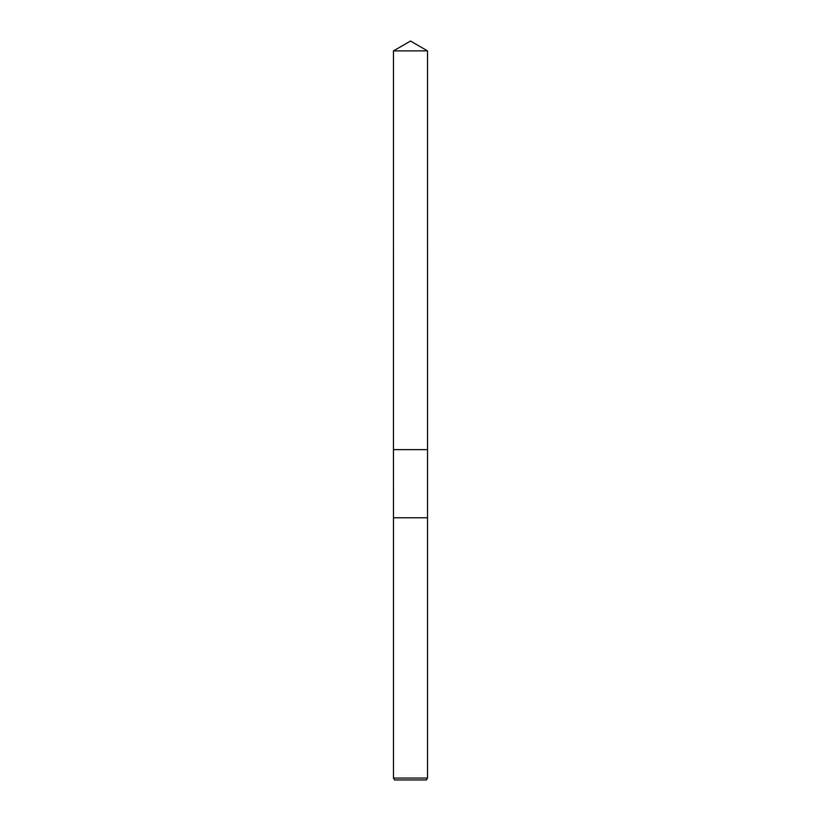 <?xml version="1.0" encoding="UTF-8"?>
<svg xmlns="http://www.w3.org/2000/svg" width="821" height="821" viewBox="0 0 821 821"><rect width="100%" height="100%" fill="white"/><g stroke="black" fill="none" stroke-linecap="round" stroke-linejoin="round"><path stroke-width="0.62" stroke-dasharray="4.11 3.08" d="M427.525 517.764L393.475 517.764M427.515 778.062L393.485 778.062M426.417 779.95L394.583 779.95M427.525 50.881L393.475 50.881"/><path stroke-width="1.23" d="M393.475 50.881L427.525 50.881L410.5 41.05L393.475 50.881L393.464 449.651L427.525 449.651L427.515 778.062L393.485 778.062L394.583 779.95L426.417 779.95L427.515 778.062M427.525 50.881L427.536 449.651L393.464 449.651L393.475 517.764L427.525 517.764M393.485 517.764L393.485 778.062"/></g></svg>
